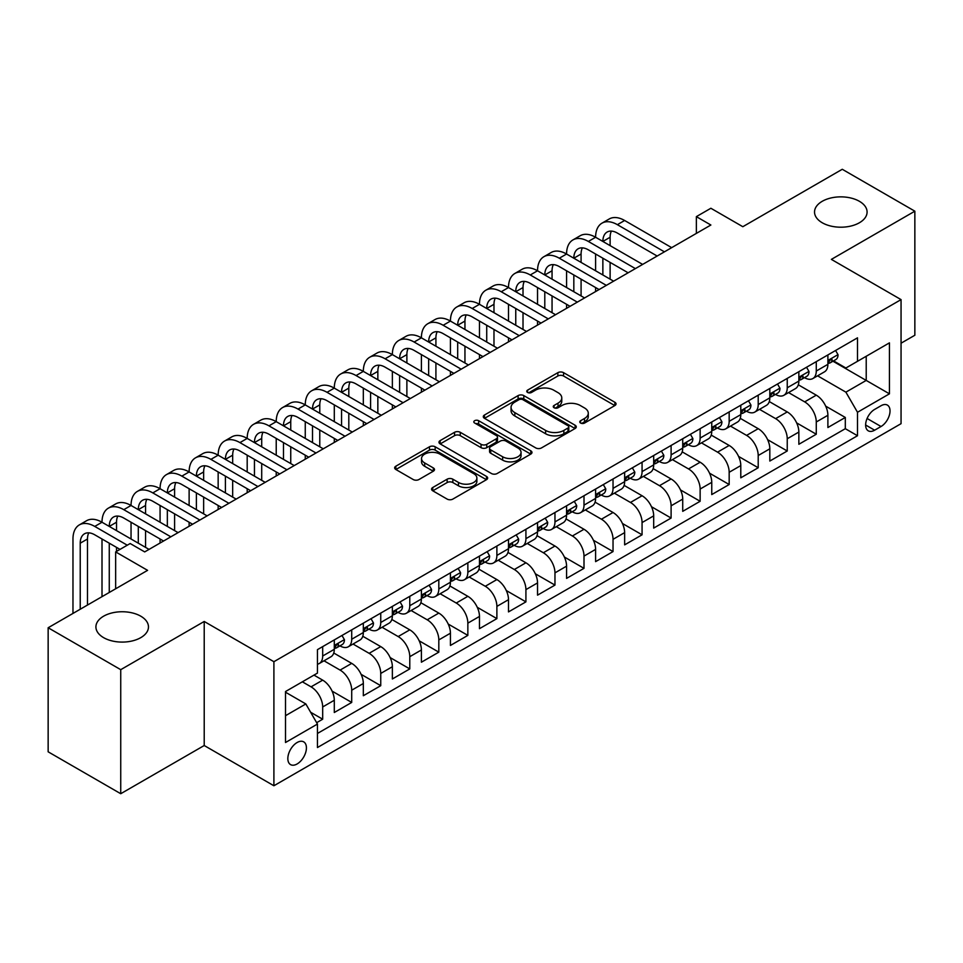 <?xml version="1.0" encoding="UTF-8"?>
<svg xmlns="http://www.w3.org/2000/svg" width="963" height="963" viewBox="0 0 963 963"><rect width="100%" height="100%" fill="white"/><g stroke="black" fill="none" stroke-linecap="round" stroke-linejoin="round"><path stroke-width="1.44" d="M580.593 423.046A2.817 1.625 0 0 0 584.577 423.046L614.863 405.555A4.033 2.323 0 0 0 616.043 403.918A4.033 2.323 0 0 0 614.863 402.269L563.56 372.657A4.033 2.323 0 0 0 557.866 372.657L527.58 390.135A2.817 1.625 0 0 0 526.761 391.291A2.817 1.625 0 0 0 527.58 392.435A2.817 1.625 0 0 0 531.576 392.435L535.488 390.171A12.892 7.451 0 0 1 553.725 390.171L558.01 392.639A12.892 7.451 0 0 1 561.778 397.912A12.892 7.451 0 0 1 558.01 403.172L554.086 405.435A2.817 1.625 0 0 0 553.256 406.591A2.817 1.625 0 0 0 554.086 407.746A2.817 1.625 0 0 0 558.083 407.746L561.995 405.483A12.892 7.451 0 0 1 580.232 405.483L584.505 407.951A12.892 7.451 0 0 1 588.285 413.211A12.892 7.451 0 0 1 584.505 418.484L580.593 420.735A2.817 1.625 0 0 0 579.762 421.89A2.817 1.625 0 0 0 580.593 423.046L580.593 420.735M140.767 616.188A26.278 15.167 0 0 0 112.129 612.901A26.278 15.167 0 0 0 95.915 626.925A26.278 15.167 0 0 0 103.607 637.65A26.278 15.167 0 0 0 132.244 640.937A26.278 15.167 0 0 0 148.471 626.925A26.278 15.167 0 0 0 140.767 616.188M859.393 201.303A26.278 15.167 0 0 0 830.756 198.017A26.278 15.167 0 0 0 814.529 212.029A26.278 15.167 0 0 0 822.233 222.754A26.278 15.167 0 0 0 850.871 226.052A26.278 15.167 0 0 0 867.085 212.029A26.278 15.167 0 0 0 859.393 201.303M297.122 763.96A13.145 7.584 120 0 0 305.716 752.38A13.145 7.584 120 0 0 303.694 741.859A13.145 7.584 120 0 0 297.122 742.509A13.145 7.584 120 0 0 288.539 754.089A13.145 7.584 120 0 0 290.561 764.61A13.145 7.584 120 0 0 297.122 763.96M432.748 487.507A4.033 2.323 0 0 0 431.568 489.144A4.033 2.323 0 0 0 432.748 490.793L447.145 499.099A4.033 2.323 0 0 0 452.839 499.099L486.471 479.682A4.033 2.323 0 0 0 487.651 478.045A4.033 2.323 0 0 0 486.471 476.396L435.168 446.784A4.033 2.323 0 0 0 429.474 446.784L395.841 466.2A4.033 2.323 0 0 0 394.661 467.837A4.033 2.323 0 0 0 395.841 469.487L413.223 479.526A4.033 2.323 0 0 0 418.929 479.526L433.314 471.208A4.033 2.323 0 0 0 434.494 469.571A4.033 2.323 0 0 0 433.314 467.922L424.695 462.95A10.786 6.223 0 0 1 421.541 458.544A10.786 6.223 0 0 1 428.198 452.791A10.786 6.223 0 0 1 439.947 454.139L473.712 473.64A10.786 6.223 0 0 1 476.878 478.045A10.786 6.223 0 0 1 470.221 483.799A10.786 6.223 0 0 1 458.472 482.439L452.839 479.189A4.033 2.323 0 0 0 447.145 479.189L432.748 487.507L432.748 490.793M901.055 343.201L914.85 335.244L914.85 211.186L842.264 169.283L742.822 226.702L710.875 208.261L696.357 216.639L710.875 225.017L144.691 551.907L130.174 543.529L115.656 551.907L115.656 588.79M120.736 669.67L120.736 793.717L204.216 745.518L204.216 621.472L120.736 669.67L48.15 627.756L147.592 570.349L115.656 551.907M204.216 621.472L273.901 661.701L901.055 299.613L901.055 423.672L273.901 785.76L273.901 661.701M914.85 211.186L831.37 259.384L901.055 299.613M535.777 447.927A4.033 2.323 0 0 0 541.471 447.927L575.104 428.511A4.033 2.323 0 0 0 576.283 426.874A4.033 2.323 0 0 0 575.104 425.225L523.8 395.6A4.033 2.323 0 0 0 518.106 395.6L484.473 415.017A4.033 2.323 0 0 0 483.294 416.666A4.033 2.323 0 0 0 484.473 418.315L535.777 447.927M475.77 423.648A2.817 1.625 0 0 1 478.635 424.057L478.635 420.699L530.794 450.816A4.033 2.323 0 0 1 531.973 452.454A4.033 2.323 0 0 1 530.794 454.103L497.161 473.519A4.033 2.323 0 0 1 491.455 473.519L440.163 443.895L440.163 440.609A4.033 2.323 0 0 0 438.972 442.258A4.033 2.323 0 0 0 440.163 443.895M440.163 440.609L454.548 432.303A4.033 2.323 0 0 1 460.254 432.303L481.055 444.316A4.033 2.323 0 0 0 486.76 444.316L496.306 438.803A4.033 2.323 0 0 0 497.486 437.154A4.033 2.323 0 0 0 496.306 435.505L474.639 422.998A2.817 1.625 0 0 1 473.82 421.854A2.817 1.625 0 0 1 475.553 420.35A2.817 1.625 0 0 1 478.635 420.699M120.736 793.717L48.15 751.814L48.15 627.756M316.658 722.683L322.677 719.205L310.628 712.247M302.358 681.816L311.061 686.848A16.419 9.486 60 0 1 322.677 706.962L334.293 700.257L334.293 712.5L351.712 702.436L332.079 691.109M324.001 660.799L340.095 670.092A16.419 9.486 60 0 1 351.712 690.206L363.328 683.501L363.328 695.731L380.746 685.68L361.113 674.341M353.036 644.03L369.13 653.323A16.419 9.486 60 0 1 380.746 673.438L392.362 666.733L392.362 678.975L409.781 668.912L390.147 657.573M382.07 627.274L398.164 636.555A16.419 9.486 60 0 1 409.781 656.682L421.397 649.977L421.397 662.207L438.815 652.156L419.182 640.816M411.105 610.506L427.199 619.799A16.419 9.486 60 0 1 438.815 639.914L450.431 633.209L450.431 645.451L467.849 635.387L448.216 624.048M440.139 593.738L456.245 603.031A16.419 9.486 60 0 1 467.849 623.145L479.466 616.44L479.466 628.683L496.884 618.619L477.251 607.292M469.174 576.981L485.28 586.274A16.419 9.486 60 0 1 496.884 606.389L508.5 599.684L508.5 611.914L525.918 601.863L506.285 590.524M498.22 560.213L514.314 569.506A16.419 9.486 60 0 1 525.918 589.621L537.535 582.916L537.535 595.158L554.965 585.095L535.32 573.755M527.255 543.457L543.349 552.75A16.419 9.486 60 0 1 554.965 572.865L566.569 566.16L566.569 578.39L583.999 568.339L564.354 556.999M556.289 526.689L572.383 535.982A16.419 9.486 60 0 1 583.999 556.096L595.603 549.392L595.603 561.634L613.034 551.57L593.389 540.231M585.323 509.921L601.418 519.213A16.419 9.486 60 0 1 613.034 539.328L624.638 532.623L624.638 544.865L642.068 534.802L622.423 523.475M614.358 493.164L630.452 502.457A16.419 9.486 60 0 1 642.068 522.572L653.684 515.867L653.684 528.097L671.103 518.046L651.457 506.707M643.392 476.396L659.486 485.689A16.419 9.486 60 0 1 671.103 505.804L682.719 499.099L682.719 511.341L700.137 501.278L680.504 489.938M672.427 459.64L688.521 468.933A16.419 9.486 60 0 1 700.137 489.048L711.753 482.343L711.753 494.573L729.172 484.521L709.538 473.182M701.461 442.872L717.555 452.165A16.419 9.486 60 0 1 729.172 472.279L740.788 465.574L740.788 477.817L758.206 467.753L738.573 456.414M730.496 426.103L746.59 435.396A16.419 9.486 60 0 1 758.206 455.523L769.822 448.806L769.822 461.048L787.24 450.997L767.607 439.658M759.53 409.347L775.624 418.64A16.419 9.486 60 0 1 787.24 438.755L798.857 432.05L798.857 444.28L816.275 434.229L816.275 421.987A16.419 9.486 -120 0 0 804.659 401.872L788.565 392.579M796.642 422.889L816.275 434.229M334.293 700.257A16.419 9.486 -120 0 0 322.677 680.143L313.962 675.111M363.328 683.501A16.419 9.486 -120 0 0 351.712 663.387L333.752 653.01M392.362 666.733A16.419 9.486 -120 0 0 380.746 646.618L362.786 636.254M421.397 649.977A16.419 9.486 -120 0 0 409.781 629.85L391.833 619.486M450.431 633.209A16.419 9.486 -120 0 0 438.815 613.094L420.867 602.73M479.466 616.44A16.419 9.486 -120 0 0 467.849 596.326L449.902 585.961M508.5 599.684A16.419 9.486 -120 0 0 496.884 579.57L478.936 569.193M537.535 582.916A16.419 9.486 -120 0 0 525.918 562.801L507.97 552.437M566.569 566.16A16.419 9.486 -120 0 0 554.965 546.033L537.005 535.669M595.603 549.392A16.419 9.486 -120 0 0 583.999 529.277L566.039 518.913M624.638 532.623A16.419 9.486 -120 0 0 613.034 512.509L595.074 502.144M653.684 515.867A16.419 9.486 -120 0 0 642.068 495.752L624.108 485.376M682.719 499.099A16.419 9.486 -120 0 0 671.103 478.984L653.143 468.62M711.753 482.343A16.419 9.486 -120 0 0 700.137 462.228L682.177 451.852M740.788 465.574A16.419 9.486 -120 0 0 729.172 445.46L711.212 435.095M769.822 448.806A16.419 9.486 -120 0 0 758.206 428.691L740.246 418.327M798.857 432.05A16.419 9.486 -120 0 0 787.24 411.935L769.281 401.571M881.025 405.736L874.633 409.419A12.724 7.355 120 0 0 866.315 420.638A12.724 7.355 120 0 0 868.277 430.834A12.724 7.355 120 0 0 874.633 430.208L881.025 426.513A12.724 7.355 120 0 0 889.343 415.306A12.724 7.355 120 0 0 887.392 405.098A12.724 7.355 120 0 0 881.025 405.736M285.517 715.69L305.837 703.953L317.453 724.068L317.453 747.529L857.503 435.733L857.503 412.272L845.887 392.158L817.599 375.823M317.453 724.068L285.517 742.509L285.517 691.542L317.453 673.101L317.453 649.64L857.503 337.832L857.503 361.306L889.439 342.864L889.439 393.831L857.503 412.272M339.951 645.86L340.095 645.944A16.419 9.486 60 0 0 348.305 646.763L359.921 640.058A16.419 9.486 -120 0 0 363.328 632.535L363.328 623.145M368.985 629.092L369.13 629.188A16.419 9.486 60 0 0 377.352 629.995L388.956 623.29A16.419 9.486 -120 0 0 392.362 615.778L392.362 606.389M398.02 612.336L398.164 612.42A16.419 9.486 60 0 0 406.386 613.238L417.99 606.534A16.419 9.486 -120 0 0 421.397 599.01L421.397 589.621M427.054 595.567L427.199 595.664A16.419 9.486 60 0 0 435.42 596.47L447.037 589.765A16.419 9.486 -120 0 0 450.431 582.242L450.431 572.865M456.089 578.811L456.245 578.895A16.419 9.486 60 0 0 464.455 579.714L476.071 572.997A16.419 9.486 -120 0 0 479.466 565.486L479.466 556.096M485.123 562.043L485.28 562.127A16.419 9.486 60 0 0 493.489 562.946L505.106 556.241A16.419 9.486 -120 0 0 508.5 548.717L508.5 539.328M514.158 545.275L514.314 545.371A16.419 9.486 60 0 0 522.524 546.177L534.14 539.473A16.419 9.486 -120 0 0 537.535 531.961L537.535 522.572M543.192 528.518L543.349 528.603A16.419 9.486 60 0 0 551.558 529.421L563.174 522.716A16.419 9.486 -120 0 0 566.569 515.193L566.569 505.804M572.227 511.75L572.383 511.847A16.419 9.486 60 0 0 580.593 512.653L592.209 505.948A16.419 9.486 -120 0 0 595.603 498.425L595.603 489.048M601.261 494.994L601.418 495.078A16.419 9.486 60 0 0 609.627 495.897L621.243 489.192A16.419 9.486 -120 0 0 624.638 481.669L624.638 472.279M630.296 478.226L630.452 478.31A16.419 9.486 60 0 0 638.662 479.129L650.278 472.424A16.419 9.486 -120 0 0 653.684 464.9L653.684 455.511M659.33 461.47L659.486 461.554A16.419 9.486 60 0 0 667.696 462.36L679.312 455.655A16.419 9.486 -120 0 0 682.719 448.144L682.719 438.755M688.364 444.701L688.521 444.786A16.419 9.486 60 0 0 696.731 445.604L708.347 438.899A16.419 9.486 -120 0 0 711.753 431.376L711.753 421.987M717.399 427.933L717.555 428.029A16.419 9.486 60 0 0 725.765 428.836L737.381 422.131A16.419 9.486 -120 0 0 740.788 414.62L740.788 405.23M746.433 411.177L746.59 411.261A16.419 9.486 60 0 0 754.799 412.08L766.416 405.375A16.419 9.486 -120 0 0 769.822 397.851L769.822 388.462M775.48 394.409L775.624 394.493A16.419 9.486 60 0 0 783.834 395.312L795.45 388.607A16.419 9.486 -120 0 0 798.857 381.083L798.857 371.694M317.453 733.457L845.309 428.691L845.309 417.461L827.891 427.524L827.891 415.282A16.419 9.486 -120 0 0 816.275 395.167L798.315 384.803M804.514 377.652L804.659 377.737A16.419 9.486 -120 0 0 812.868 378.543A16.419 9.486 -120 0 0 816.275 371.032L816.275 361.643M812.868 378.543L824.484 371.838A16.419 9.486 -120 0 0 827.891 364.327L827.891 354.938M322.677 646.618L322.677 656.008A16.419 9.486 60 0 1 319.271 663.519A16.419 9.486 60 0 1 317.453 664.193M319.271 663.519L330.887 656.814A16.419 9.486 -120 0 0 334.293 649.303L334.293 639.914M351.712 629.85L351.712 639.239A16.419 9.486 60 0 1 348.305 646.763M380.746 613.094L380.746 622.483A16.419 9.486 60 0 1 377.352 629.995M409.781 596.326L409.781 605.715A16.419 9.486 60 0 1 406.386 613.238M438.815 579.57L438.815 588.947A16.419 9.486 60 0 1 435.42 596.47M467.849 562.801L467.849 572.191A16.419 9.486 60 0 1 464.455 579.714M496.884 546.033L496.884 555.422A16.419 9.486 60 0 1 493.489 562.946M525.918 529.277L525.918 538.666A16.419 9.486 60 0 1 522.524 546.177M554.965 512.509L554.965 521.898A16.419 9.486 60 0 1 551.558 529.421M583.999 495.752L583.999 505.142A16.419 9.486 60 0 1 580.593 512.653M613.034 478.984L613.034 488.373A16.419 9.486 60 0 1 609.627 495.897M642.068 462.216L642.068 471.605A16.419 9.486 60 0 1 638.662 479.129M671.103 445.46L671.103 454.849A16.419 9.486 60 0 1 667.696 462.36M700.137 428.691L700.137 438.081A16.419 9.486 60 0 1 696.731 445.604M729.172 411.935L729.172 421.325A16.419 9.486 60 0 1 725.765 428.836M758.206 395.167L758.206 404.556A16.419 9.486 60 0 1 754.799 412.08M787.24 378.411L787.24 387.788A16.419 9.486 60 0 1 783.834 395.312M787.24 438.755L787.24 450.997M758.206 455.523L758.206 467.753M729.172 472.279L729.172 484.521M700.137 489.048L700.137 501.278M671.103 505.804L671.103 518.046M642.068 522.572L642.068 534.802M613.034 539.328L613.034 551.57M583.999 556.096L583.999 568.339M554.965 572.865L554.965 585.095M525.918 589.621L525.918 601.863M496.884 606.389L496.884 618.619M467.849 623.145L467.849 635.387M438.815 639.914L438.815 652.156M409.781 656.682L409.781 668.912M380.746 673.438L380.746 685.68M351.712 690.206L351.712 702.436M322.677 706.962L322.677 719.205M305.837 703.953L285.517 692.216M845.887 392.158L866.219 380.421L866.219 356.274L889.439 342.864M832.959 361.221L889.439 393.831M833.549 360.884L845.887 368.01L857.503 361.306M204.216 745.518L273.901 785.76M696.357 216.639L696.357 233.407M825.676 406.133L845.309 417.461M845.309 428.691L857.503 435.733M581.724 423.443L584.505 421.83A12.892 7.451 0 0 0 588.285 416.57L588.285 413.211M561.778 397.912L561.778 401.258A12.892 7.451 0 0 1 558.01 406.53L555.218 408.143M614.803 405.592L563.56 376.003A4.033 2.323 0 0 0 557.866 376.003L528.711 392.832M575.055 428.547L523.8 398.959A4.033 2.323 0 0 0 518.106 398.959L484.533 418.339M567.977 428.017A2.817 1.625 0 0 0 568.808 426.874A2.817 1.625 0 0 0 567.977 425.718L522.945 399.717A2.817 1.625 0 0 0 518.961 399.717L514.832 402.101A12.892 7.451 0 0 0 511.052 407.373A12.892 7.451 0 0 0 514.832 412.633L545.612 430.413A12.892 7.451 0 0 0 563.849 430.413L567.977 428.017L567.977 431.376A2.817 1.625 0 0 0 568.808 430.22L568.808 426.874M511.052 407.373L511.052 410.72A12.892 7.451 0 0 0 514.832 415.992L514.832 412.633M567.977 431.376L563.849 433.759A12.892 7.451 0 0 1 545.612 433.759L514.832 415.992M440.211 443.931L454.548 435.649L454.548 432.303M497.486 437.154L497.486 440.5A4.033 2.323 0 0 1 496.306 442.149L486.76 447.663A4.033 2.323 0 0 1 481.055 447.663L460.254 435.649A4.033 2.323 0 0 0 454.548 435.649M478.635 424.057L530.733 454.127M502.65 456.775A10.786 6.223 0 0 0 514.398 458.123A10.786 6.223 0 0 0 521.055 452.369A10.786 6.223 0 0 0 517.889 447.976L505.996 441.102A4.033 2.323 0 0 0 500.291 441.102L490.745 446.615A4.033 2.323 0 0 0 489.565 448.264A4.033 2.323 0 0 0 490.745 449.902L502.65 456.775L502.65 460.133A10.786 6.223 0 0 0 514.398 461.482A10.786 6.223 0 0 0 521.055 455.728L521.055 452.369M489.565 448.264L489.565 451.611A4.033 2.323 0 0 0 490.745 453.26L490.745 449.902M502.65 460.133L490.745 453.26M476.878 478.045L476.878 481.392A10.786 6.223 0 0 1 470.221 487.146A10.786 6.223 0 0 1 458.472 485.797L452.839 482.547A4.033 2.323 0 0 0 447.145 482.547L432.796 490.829M421.541 458.544L421.541 461.891A10.786 6.223 0 0 0 424.695 466.297L424.695 462.95M433.266 471.244L424.695 466.297M486.411 479.718L435.168 450.13A4.033 2.323 0 0 0 429.474 450.13L395.889 469.523M835.583 350.496L838.051 354.769A10.882 6.284 60 0 1 835.8 359.584L830.287 362.762A10.882 6.284 -120 0 0 832.176 360.258L831.948 359.295M72.971 613.431L72.971 539.003A30.792 17.779 60 0 1 79.351 524.895L86.61 520.706A30.792 17.779 60 0 1 102.006 522.235A30.792 17.779 60 0 1 108.386 508.139L115.644 503.95A30.792 17.779 60 0 1 131.04 505.467A30.792 17.779 60 0 1 137.42 491.371L144.679 487.182A30.792 17.779 60 0 1 160.075 488.71A30.792 17.779 60 0 1 166.455 474.615L173.713 470.413A30.792 17.779 60 0 1 189.121 471.942A30.792 17.779 60 0 1 195.489 457.846L202.748 453.657A30.792 17.779 60 0 1 218.156 455.186A30.792 17.779 60 0 1 224.523 441.078L231.782 436.889A30.792 17.779 60 0 1 247.19 438.418A30.792 17.779 60 0 1 253.57 424.322L260.829 420.133A30.792 17.779 60 0 1 276.225 421.65A30.792 17.779 60 0 1 282.604 407.554L289.863 403.365A30.792 17.779 60 0 1 305.259 404.893A30.792 17.779 60 0 1 311.639 390.797L318.897 386.608A30.792 17.779 60 0 1 334.293 388.125A30.792 17.779 60 0 1 340.673 374.029L347.932 369.84A30.792 17.779 60 0 1 363.328 371.369A30.792 17.779 60 0 1 369.708 357.261L376.966 353.072A30.792 17.779 60 0 1 392.362 354.601A30.792 17.779 60 0 1 398.742 340.505L406.001 336.316A30.792 17.779 60 0 1 421.397 337.832A30.792 17.779 60 0 1 427.777 323.737L435.035 319.547A30.792 17.779 60 0 1 450.431 321.076A30.792 17.779 60 0 1 456.811 306.98L464.07 302.791A30.792 17.779 60 0 1 479.466 304.308A30.792 17.779 60 0 1 485.846 290.212L493.104 286.023A30.792 17.779 60 0 1 508.5 287.552A30.792 17.779 60 0 1 514.88 273.456L522.139 269.255A30.792 17.779 60 0 1 537.535 270.784A30.792 17.779 60 0 1 543.914 256.688L551.173 252.499A30.792 17.779 60 0 1 566.569 254.027A30.792 17.779 60 0 1 572.949 239.919L580.208 235.73A30.792 17.779 60 0 1 595.603 237.259A30.792 17.779 60 0 1 601.983 223.163L609.242 218.974A30.792 17.779 60 0 1 624.638 220.491L671.68 247.647M601.983 223.163A30.792 17.779 60 0 1 617.379 224.68L664.422 251.837M828.252 363.28L828.3 363.28A10.882 6.284 -120 0 0 830.287 362.762M830.768 359.452L832.176 360.258C831.49 358.621 830.335 359.295 828.698 362.269A10.882 6.284 60 0 1 827.891 363.821M657.163 256.038L617.379 233.07A20.536 11.857 -120 0 0 607.123 232.047A20.536 11.857 -120 0 0 602.862 241.448L610.121 237.259L610.121 245.637M611.409 231.108A20.536 11.857 -120 0 0 610.121 237.259M602.862 258.216L602.862 274.973M610.121 262.405L610.121 279.162M595.603 291.572L595.603 287.552M595.603 270.784L595.603 254.027M806.549 367.252L809.016 371.537A10.882 6.284 60 0 1 806.765 376.34L801.252 379.53A10.882 6.284 -120 0 0 803.142 377.027L802.913 376.064M572.949 239.919A30.792 17.779 60 0 1 588.345 241.448L595.603 237.259L642.646 264.416M588.345 241.448L635.387 268.605M799.218 380.036L799.266 380.036A10.882 6.284 -120 0 0 801.252 379.53M801.734 376.208L803.142 377.027C802.456 375.389 801.3 376.051 799.651 379.037A10.882 6.284 60 0 1 798.857 380.59M628.129 272.794L588.345 249.826A20.536 11.857 -120 0 0 578.089 248.815A20.536 11.857 -120 0 0 573.828 258.216L581.086 254.027L581.086 262.405M582.374 247.864A20.536 11.857 -120 0 0 581.086 254.027M573.828 274.973L573.828 291.741M581.086 279.162L581.086 295.93M566.569 308.329L566.569 304.308M566.569 287.552L566.569 270.784M777.514 384.02L779.982 388.294A10.882 6.284 60 0 1 777.731 393.109L772.206 396.299A10.882 6.284 -120 0 0 774.108 393.783L773.879 392.82M543.914 256.688A30.792 17.779 60 0 1 559.31 258.216L566.569 254.027L613.612 281.172M559.31 258.216L606.353 285.373M770.183 396.804L770.231 396.804A10.882 6.284 -120 0 0 772.206 396.299M772.699 392.976L774.108 393.783C773.421 392.146 772.266 392.82 770.617 395.805A10.882 6.284 60 0 1 769.822 397.346M599.094 289.562L559.31 266.595A20.536 11.857 -120 0 0 549.054 265.571A20.536 11.857 -120 0 0 544.793 274.973L552.052 270.784L552.052 279.162M553.34 264.632A20.536 11.857 -120 0 0 552.052 270.784M544.793 291.741L544.793 308.497M552.052 295.93L552.052 312.698M537.535 325.097L537.535 321.076M537.535 304.308L537.535 287.552M748.48 400.789L750.947 405.062A10.882 6.284 60 0 1 748.696 409.877L743.171 413.055A10.882 6.284 -120 0 0 745.073 410.551L744.844 409.588M514.88 273.456A30.792 17.779 60 0 1 530.276 274.973L537.535 270.784L584.577 297.94M530.276 274.973L577.319 302.129M741.149 413.572L741.197 413.572A10.882 6.284 -120 0 0 743.171 413.055M743.665 409.744L745.073 410.551C744.387 408.914 743.219 409.588 741.582 412.561A10.882 6.284 60 0 1 740.788 414.114M570.06 306.318L530.276 283.363A20.536 11.857 -120 0 0 520.008 282.34A20.536 11.857 -120 0 0 515.759 291.741L523.017 287.552L523.017 295.93M524.305 281.389A20.536 11.857 -120 0 0 523.017 287.552M515.759 308.497L515.759 325.265M523.017 312.698L523.017 329.454M508.5 341.865L508.5 337.832M508.5 321.076L508.5 304.308M719.445 417.545L721.913 421.818A10.882 6.284 60 0 1 719.662 426.633L714.137 429.823A10.882 6.284 -120 0 0 716.039 427.319L715.81 426.344M485.846 290.212A30.792 17.779 60 0 1 501.242 291.741L508.5 287.552L555.543 314.708M501.242 291.741L548.284 318.897M712.114 430.329L712.151 430.329A10.882 6.284 -120 0 0 714.137 429.823M714.63 426.501L716.039 427.319C715.353 425.67 714.185 426.344 712.548 429.329A10.882 6.284 60 0 1 711.753 430.87M541.025 323.087L501.242 300.119A20.536 11.857 -120 0 0 490.974 299.108A20.536 11.857 -120 0 0 486.724 308.497L493.983 304.308L493.983 312.698M495.271 298.157A20.536 11.857 -120 0 0 493.983 304.308M486.724 325.265L486.724 342.034M493.983 329.454L493.983 346.223M479.466 358.621L479.466 354.601M479.466 337.832L479.466 321.076M690.411 434.313L692.879 438.586A10.882 6.284 60 0 1 690.627 443.401L685.102 446.579A10.882 6.284 -120 0 0 687.004 444.075L686.775 443.112M456.811 306.98A30.792 17.779 60 0 1 472.207 308.497L479.466 304.308L526.508 331.465M472.207 308.497L519.25 335.654M683.08 447.097L683.116 447.097A10.882 6.284 -120 0 0 685.102 446.579M685.596 443.269L687.004 444.075C686.318 442.438 685.15 443.112 683.513 446.086A10.882 6.284 60 0 1 682.719 447.639M511.991 339.855L472.207 316.887A20.536 11.857 -120 0 0 461.939 315.864A20.536 11.857 -120 0 0 457.69 325.265L464.948 321.076L464.948 329.454M466.236 314.925A20.536 11.857 -120 0 0 464.948 321.076M457.69 342.034L457.69 358.79M464.948 346.223L464.948 362.979M450.431 375.389L450.431 371.369M450.431 354.601L450.431 337.832M661.376 451.069L663.844 455.343A10.882 6.284 60 0 1 661.593 460.158L656.068 463.347A10.882 6.284 -120 0 0 657.97 460.844L657.741 459.881M427.777 323.737A30.792 17.779 60 0 1 443.173 325.265L450.431 321.076L497.474 348.233M443.173 325.265L490.215 352.422M654.046 463.853L654.082 463.853A10.882 6.284 -120 0 0 656.068 463.347M656.561 460.025L657.97 460.844C657.284 459.207 656.116 459.869 654.479 462.854A10.882 6.284 60 0 1 653.684 464.407M482.957 356.611L443.173 333.643A20.536 11.857 -120 0 0 432.905 332.632A20.536 11.857 -120 0 0 428.655 342.034L435.914 337.832L435.914 346.223M437.202 331.681A20.536 11.857 -120 0 0 435.914 337.832M428.655 358.79L428.655 375.558M435.914 362.979L435.914 379.747M421.397 392.146L421.397 388.125M421.397 371.369L421.397 354.601M632.342 467.837L634.81 472.111A10.882 6.284 60 0 1 632.547 476.926L627.033 480.116A10.882 6.284 -120 0 0 628.935 477.6L628.707 476.637M398.742 340.505A30.792 17.779 60 0 1 414.138 342.034L421.397 337.832L468.439 364.989M414.138 342.034L461.181 369.19M625.011 480.621L625.047 480.621A10.882 6.284 -120 0 0 627.033 480.116M627.527 476.793L628.935 477.6C628.249 475.963 627.082 476.637 625.444 479.61A10.882 6.284 60 0 1 624.638 481.163M453.922 373.379L414.138 350.412A20.536 11.857 -120 0 0 403.87 349.388A20.536 11.857 -120 0 0 399.621 358.79L406.88 354.601L406.88 362.979M408.168 348.45A20.536 11.857 -120 0 0 406.88 354.601M399.621 375.558L399.621 392.314M406.88 379.747L406.88 396.515M392.362 408.914L392.362 404.893M392.362 388.125L392.362 371.369M603.307 484.606L605.775 488.879A10.882 6.284 60 0 1 603.512 493.694L597.999 496.872A10.882 6.284 -120 0 0 599.901 494.368L599.66 493.405M369.708 357.261A30.792 17.779 60 0 1 385.104 358.79L392.362 354.601L439.393 381.757M385.104 358.79L432.134 385.946M595.977 497.39L596.013 497.39A10.882 6.284 -120 0 0 597.999 496.872M598.492 493.562L599.901 494.368C599.215 492.731 598.047 493.405 596.41 496.378A10.882 6.284 60 0 1 595.603 497.931M424.876 390.135L385.104 367.168A20.536 11.857 -120 0 0 374.836 366.157A20.536 11.857 -120 0 0 370.586 375.558L377.845 371.369L377.845 379.747M379.133 365.206A20.536 11.857 -120 0 0 377.845 371.369M370.586 392.314L370.586 409.082M377.845 396.515L377.845 413.271M363.328 425.682L363.328 421.65M363.328 404.893L363.328 388.125M574.273 501.362L576.729 505.635A10.882 6.284 60 0 1 574.478 510.45L568.964 513.64A10.882 6.284 -120 0 0 570.854 511.136L570.626 510.161M340.673 374.029A30.792 17.779 60 0 1 356.069 375.558L363.328 371.369L410.358 398.526M356.069 375.558L403.1 402.715M566.942 514.146L566.978 514.146A10.882 6.284 -120 0 0 568.964 513.64M569.458 510.318L570.854 511.136C570.18 509.487 569.013 510.161 567.376 513.147A10.882 6.284 60 0 1 566.569 514.687M395.841 406.904L356.069 383.936A20.536 11.857 -120 0 0 345.801 382.925A20.536 11.857 -120 0 0 341.552 392.314L348.811 388.125L348.811 396.515M350.099 381.974A20.536 11.857 -120 0 0 348.811 388.125M341.552 409.082L341.552 425.851M348.811 413.271L348.811 430.04M334.293 442.438L334.293 438.418M334.293 421.65L334.293 404.893M545.227 518.13L547.694 522.403A10.882 6.284 60 0 1 545.443 527.218L539.93 530.396A10.882 6.284 -120 0 0 541.82 527.893L541.591 526.93M311.639 390.797A30.792 17.779 60 0 1 327.035 392.314L334.293 388.125L381.324 415.282M327.035 392.314L374.065 419.471M537.896 530.914L537.944 530.914A10.882 6.284 -120 0 0 539.93 530.396M540.424 527.086L541.82 527.893C541.146 526.255 539.978 526.93 538.341 529.903A10.882 6.284 60 0 1 537.535 531.456M366.807 423.672L327.035 400.704A20.536 11.857 -120 0 0 316.767 399.681A20.536 11.857 -120 0 0 312.518 409.082L319.776 404.893L319.776 413.271M321.064 398.742A20.536 11.857 -120 0 0 319.776 404.893M312.518 425.851L312.518 442.607M319.776 430.04L319.776 446.796M305.259 459.207L305.259 455.186M305.259 438.418L305.259 421.65M516.192 534.886L518.66 539.16A10.882 6.284 60 0 1 516.409 543.975L510.896 547.165A10.882 6.284 -120 0 0 512.785 544.661L512.557 543.698M282.604 407.554A30.792 17.779 60 0 1 298 409.082L305.259 404.893L352.289 432.05M298 409.082L345.031 436.239M508.861 547.67L508.909 547.67A10.882 6.284 -120 0 0 510.896 547.165M511.389 543.842L512.785 544.661C512.099 543.024 510.944 543.686 509.307 546.671A10.882 6.284 60 0 1 508.5 548.212M337.772 440.428L298 417.461A20.536 11.857 -120 0 0 287.732 416.449A20.536 11.857 -120 0 0 283.483 425.851L290.742 421.65L290.742 430.04M292.03 415.498A20.536 11.857 -120 0 0 290.742 421.65M283.483 442.607L283.483 459.375M290.742 446.796L290.742 463.564M276.225 475.963L276.225 471.942M276.225 455.186L276.225 438.418M487.158 551.655L489.625 555.928A10.882 6.284 60 0 1 487.374 560.743L481.861 563.933A10.882 6.284 -120 0 0 483.751 561.417L483.522 560.454M253.57 424.322A30.792 17.779 60 0 1 268.966 425.851L276.225 421.65L323.255 448.806M268.966 425.851L315.996 453.007M479.827 564.438L479.875 564.438A10.882 6.284 -120 0 0 481.861 563.933M482.355 560.61L483.751 561.417C483.065 559.78 481.909 560.454 480.272 563.427A10.882 6.284 60 0 1 479.466 564.98M308.738 457.196L268.966 434.229A20.536 11.857 -120 0 0 258.698 433.206A20.536 11.857 -120 0 0 254.449 442.607L261.707 438.418L261.707 446.796M262.995 432.267A20.536 11.857 -120 0 0 261.707 438.418M254.449 459.375L254.449 476.131M261.707 463.564L261.707 480.32M247.19 492.731L247.19 488.71M247.19 471.942L247.19 455.186M458.123 568.423L460.591 572.696A10.882 6.284 60 0 1 458.34 577.511L452.827 580.689A10.882 6.284 -120 0 0 454.717 578.185L454.488 577.222M224.523 441.078A30.792 17.779 60 0 1 239.931 442.607L247.19 438.418L294.221 465.574M239.931 442.607L286.962 469.763M450.792 581.207L450.84 581.195A10.882 6.284 -120 0 0 452.827 580.689M453.308 577.379L454.717 578.185C454.03 576.548 452.875 577.21 451.238 580.195A10.882 6.284 60 0 1 450.431 581.748M279.703 473.952L239.931 450.985A20.536 11.857 -120 0 0 229.663 449.974A20.536 11.857 -120 0 0 225.414 459.375L232.673 455.186L232.673 463.564M233.949 449.023A20.536 11.857 -120 0 0 232.673 455.186M225.414 476.131L225.414 492.9M232.673 480.32L232.673 497.089M218.156 509.499L218.156 505.467M218.156 488.71L218.156 471.942M429.089 585.179L431.556 589.452A10.882 6.284 60 0 1 429.305 594.267L423.792 597.457A10.882 6.284 -120 0 0 425.682 594.953L425.453 593.978M195.489 457.846A30.792 17.779 60 0 1 210.897 459.375L218.156 455.186L265.186 482.343M210.897 459.375L257.928 486.532M421.758 597.963L421.806 597.963A10.882 6.284 -120 0 0 423.792 597.457M424.274 594.135L425.682 594.953C424.996 593.304 423.84 593.978 422.203 596.964A10.882 6.284 60 0 1 421.397 598.505M250.669 490.721L210.897 467.753A20.536 11.857 -120 0 0 200.629 466.742A20.536 11.857 -120 0 0 196.38 476.131L203.638 471.942L203.638 480.32M204.914 465.791A20.536 11.857 -120 0 0 203.638 471.942M196.38 492.9L196.38 509.668M203.638 497.089L203.638 513.857M189.121 526.255L189.121 522.235M189.121 505.467L189.121 488.71M400.054 601.947L402.522 606.221A10.882 6.284 60 0 1 400.271 611.036L394.758 614.213A10.882 6.284 -120 0 0 396.648 611.71L396.419 610.747M166.455 474.615A30.792 17.779 60 0 1 181.863 476.131L189.121 471.942L236.152 499.099M181.863 476.131L228.893 503.288M392.723 614.731L392.772 614.731A10.882 6.284 -120 0 0 394.758 614.213M395.239 610.903L396.648 611.71C395.962 610.073 394.806 610.747 393.169 613.72A10.882 6.284 60 0 1 392.362 615.273M221.634 507.477L181.863 484.521A20.536 11.857 -120 0 0 171.595 483.498A20.536 11.857 -120 0 0 167.345 492.9L174.604 488.71L174.604 497.089M175.88 482.547A20.536 11.857 -120 0 0 174.604 488.71M167.345 509.668L167.345 526.424M174.604 513.857L174.604 530.613M160.075 543.024L160.075 539.003M160.075 522.235L160.075 505.467M371.02 618.703L373.488 622.977A10.882 6.284 60 0 1 371.236 627.792L365.723 630.982A10.882 6.284 -120 0 0 367.613 628.478L367.385 627.515M137.42 491.371A30.792 17.779 60 0 1 152.816 492.9L160.075 488.71L207.117 515.867M152.816 492.9L199.859 520.056M363.689 631.487L363.737 631.487A10.882 6.284 -120 0 0 365.723 630.982M366.205 627.659L367.613 628.478C366.927 626.841 365.771 627.503 364.134 630.488A10.882 6.284 60 0 1 363.328 632.029M192.6 524.245L152.816 501.278A20.536 11.857 -120 0 0 142.56 500.266A20.536 11.857 -120 0 0 138.299 509.668L145.557 505.467L145.557 513.857M146.845 499.316A20.536 11.857 -120 0 0 145.557 505.467M138.299 526.424L138.299 543.192M145.557 530.613L145.557 547.381M131.04 539.003L131.04 522.235M341.985 635.472L344.453 639.745A10.882 6.284 60 0 1 342.202 644.56L336.689 647.75A10.882 6.284 -120 0 0 338.579 645.234L338.35 644.271M108.386 508.139A30.792 17.779 60 0 1 123.782 509.668L131.04 505.467L178.083 532.623M123.782 509.668L170.824 536.812M334.655 648.255L334.703 648.255A10.882 6.284 -120 0 0 336.689 647.75M337.17 644.428L338.579 645.234C337.893 643.597 336.737 644.271 335.1 647.244A10.882 6.284 60 0 1 334.293 648.797M163.566 541.013L123.782 518.046A20.536 11.857 -120 0 0 113.526 517.023A20.536 11.857 -120 0 0 109.264 526.424L116.523 522.235L116.523 530.613M117.811 516.084A20.536 11.857 -120 0 0 116.523 522.235M109.264 543.192L109.264 592.474M116.523 547.381L116.523 551.402M102.006 596.663L102.006 539.003M79.351 524.895A30.792 17.779 60 0 1 94.747 526.424L102.006 522.235L149.048 549.392M94.747 526.424L127.272 545.202M120.014 549.392L94.747 534.802A20.536 11.857 -120 0 0 84.491 533.791A20.536 11.857 -120 0 0 80.23 543.192L80.23 609.23M88.777 532.84A20.536 11.857 -120 0 0 87.489 539.003L87.489 605.041M311.061 686.848L322.677 680.143M340.095 670.092L351.712 663.387M369.13 653.323L380.746 646.618M398.164 636.555L409.781 629.85M427.199 619.799L438.815 613.094M456.245 603.031L467.849 596.326M485.28 586.274L496.884 579.57M514.314 569.506L525.918 562.801M543.349 552.75L554.965 546.033M572.383 535.982L583.999 529.277M601.418 519.213L613.034 512.509M630.452 502.457L642.068 495.752M659.486 485.689L671.103 478.984M688.521 468.933L700.137 462.228M717.555 452.165L729.172 445.46M746.59 435.396L758.206 428.691M775.624 418.64L787.24 411.935M804.659 401.872L816.275 395.167M816.275 371.032L827.891 364.327M322.677 656.008L334.293 649.303M351.712 639.239L363.328 632.535M380.746 622.483L392.362 615.778M409.781 605.715L421.397 599.01M438.815 588.947L450.431 582.242M467.849 572.191L479.466 565.486M496.884 555.422L508.5 548.717M525.918 538.666L537.535 531.961M554.965 521.898L566.569 515.193M583.999 505.142L595.603 498.425M613.034 488.373L624.638 481.669M642.068 471.605L653.684 464.9M671.103 454.849L682.719 448.144M700.137 438.081L711.753 431.376M729.172 421.325L740.788 414.62M758.206 404.556L769.822 397.851M787.24 387.788L798.857 381.083M816.275 421.987L827.891 415.282M867.097 418.484L881.025 426.513M865.641 425.008L874.633 430.208M584.505 421.83L584.505 418.484M554.086 407.746L554.086 405.435M558.01 406.53L558.01 403.172M527.58 392.435L527.58 390.135M557.866 376.003L557.866 372.657M563.56 376.003L563.56 372.657M614.863 405.555L614.863 402.269M484.473 418.315L484.473 415.017M518.106 398.959L518.106 395.6M523.8 398.959L523.8 395.6M575.104 428.511L575.104 425.225M545.612 433.759L545.612 430.413M563.849 433.759L563.849 430.413M460.254 435.649L460.254 432.303M481.055 447.663L481.055 444.316M486.76 447.663L486.76 444.316M496.306 442.149L496.306 438.803M530.794 454.103L530.794 450.816M447.145 482.547L447.145 479.189M452.839 482.547L452.839 479.189M458.472 485.797L458.472 482.439M433.314 471.208L433.314 467.922M395.841 469.487L395.841 466.2M429.474 450.13L429.474 446.784M435.168 450.13L435.168 446.784M486.471 479.682L486.471 476.396M837.979 354.649L827.891 360.463M624.638 220.491L617.379 224.68M808.944 371.405L798.857 377.231M779.91 388.173L769.822 393.999M750.875 404.929L740.788 410.756M721.841 421.698L711.753 427.524M692.806 438.454L682.719 444.28M663.772 455.222L653.684 461.048M634.737 471.99L624.638 477.817M605.703 488.747L595.603 494.573M576.668 505.515L566.569 511.341M547.622 522.271L537.535 528.097M518.588 539.039L508.5 544.865M489.553 555.807L479.466 561.634M460.519 572.564L450.431 578.39M431.484 589.332L421.397 595.158M402.45 606.088L392.362 611.914M373.415 622.856L363.328 628.683M344.381 639.625L334.293 645.451M87.489 539.003L80.23 543.192"/></g></svg>
